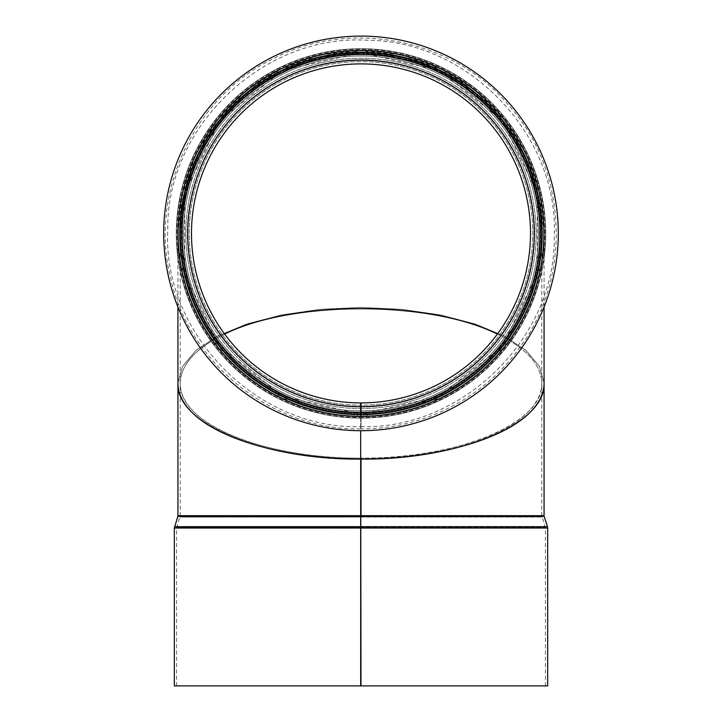 <?xml version="1.0" encoding="UTF-8"?>
<svg xmlns="http://www.w3.org/2000/svg" width="722" height="722" viewBox="0 0 722 722"><rect width="100%" height="100%" fill="white"/><g stroke="black" fill="none" stroke-linecap="round" stroke-linejoin="round"><path stroke-width="0.54" stroke-dasharray="3.61 2.71" d="M361 416.468L361 414.211C434.473 414.951 504.84 366.316 530.128 297.329C537.863 276.725 541.753 255.417 541.807 233.405L537.276 193.171L523.901 154.959L502.359 120.673L473.731 92.046L439.445 70.503L401.233 57.128L361 52.598L320.767 57.128L282.555 70.503L248.269 92.046L219.641 120.673L198.099 154.959L184.724 193.171L180.193 233.405C180.247 255.417 184.137 276.725 191.871 297.329C217.123 366.207 287.32 414.816 360.684 414.211A180.807 180.807 0 0 1 204.525 142.821A180.807 180.807 0 0 1 517.638 143.091A180.807 180.807 0 0 1 361 414.211A180.807 180.807 0 0 0 517.638 143.091A180.807 180.807 0 0 0 204.525 142.821A180.807 180.807 0 0 0 360.684 414.211A180.807 180.807 0 0 1 204.525 142.821A180.807 180.807 0 0 1 517.638 143.091A180.807 180.807 0 0 1 361 414.211A180.807 180.807 0 0 0 517.638 143.091A180.807 180.807 0 0 0 204.525 142.821A180.807 180.807 0 0 0 360.684 414.211A180.807 180.807 0 0 1 204.525 142.821A180.807 180.807 0 0 1 517.638 143.091A180.807 180.807 0 0 1 361 414.211L361 426.639L361 414.211L361 416.468L440.411 398.354L504.1 347.58L539.46 274.207L539.496 192.756L504.2 119.356L440.555 68.527L361.162 50.341L281.733 68.391L217.999 119.103L182.576 192.449L182.467 273.9L217.701 347.327L281.3 398.21L360.684 416.468L360.684 414.211L282.284 396.179L219.47 345.928L184.67 273.394L184.778 192.954L219.768 120.52L282.717 70.422L361.153 52.598L439.572 70.566L502.431 120.764L537.294 193.261L537.258 273.701L502.332 346.172L439.427 396.315L361 414.211L361 428.904L361 416.468A183.063 183.063 0 0 0 519.596 141.963A183.063 183.063 0 0 0 202.566 141.683A183.063 183.063 0 0 0 360.684 416.468L360.684 414.211A180.807 180.807 0 0 1 204.525 142.821A180.807 180.807 0 0 1 517.638 143.091A180.807 180.807 0 0 1 361 414.211L361 416.468A183.063 183.063 0 0 0 519.596 141.963A183.063 183.063 0 0 0 202.566 141.683A183.063 183.063 0 0 0 360.684 416.468L360.693 408.562L360.684 416.468C286.111 417.09 214.795 367.471 189.462 297.329C181.827 276.707 177.982 255.398 177.937 233.405L182.522 192.666L196.059 153.976L217.873 119.265L246.861 90.277L281.571 68.464L320.261 54.926L361 50.341L401.739 54.926L440.429 68.464L475.139 90.277L504.127 119.265L525.941 153.976L539.478 192.666L544.063 233.405C544.018 255.398 540.173 276.707 532.538 297.329C507.178 367.579 435.682 417.226 361 416.468A183.063 183.063 0 0 0 519.596 141.963A183.063 183.063 0 0 0 202.566 141.683A183.063 183.063 0 0 0 360.684 416.468L360.702 402.912A169.508 169.508 0 0 1 214.299 148.479A169.508 169.508 0 0 1 507.846 148.741A169.508 169.508 0 0 1 361 402.912L361 405.168A171.764 171.764 0 0 0 509.804 147.604A171.764 171.764 0 0 0 212.349 147.351A171.764 171.764 0 0 0 360.702 405.168A171.764 171.764 0 0 1 212.349 147.351A171.764 171.764 0 0 1 509.804 147.604A171.764 171.764 0 0 1 361 405.168L361 407.037A173.632 173.632 0 0 0 511.42 146.674A173.632 173.632 0 0 0 210.734 146.413A173.632 173.632 0 0 0 360.693 407.037A173.632 173.632 0 0 1 210.734 146.413A173.632 173.632 0 0 1 511.42 146.674A173.632 173.632 0 0 1 361 407.037L361 412.731A179.327 179.327 0 0 0 516.356 143.831A179.327 179.327 0 0 0 205.797 143.561A179.327 179.327 0 0 0 360.684 412.731L360.684 412.731A179.327 179.327 0 0 1 205.797 143.561A179.327 179.327 0 0 1 516.356 143.831A179.327 179.327 0 0 1 361 412.731A179.327 179.327 0 0 0 516.356 143.831A179.327 179.327 0 0 0 205.797 143.561A179.327 179.327 0 0 0 360.684 412.731A179.327 179.327 0 0 1 205.797 143.561A179.327 179.327 0 0 1 516.356 143.831A179.327 179.327 0 0 1 361 412.731L361 416.468A183.063 183.063 0 0 0 519.596 141.963A183.063 183.063 0 0 0 202.566 141.683A183.063 183.063 0 0 0 360.684 416.468A183.063 183.063 0 0 1 202.566 141.683A183.063 183.063 0 0 1 519.596 141.963A183.063 183.063 0 0 1 361 416.468A183.063 183.063 0 0 0 519.596 141.963A183.063 183.063 0 0 0 202.566 141.683A183.063 183.063 0 0 0 360.684 416.468M360.684 412.686L360.693 410.818L360.684 412.686A179.282 179.282 0 0 1 205.842 143.579A179.282 179.282 0 0 1 516.32 143.849A179.282 179.282 0 0 1 361 412.686A179.282 179.282 0 0 0 516.32 143.849A179.282 179.282 0 0 0 205.842 143.579A179.282 179.282 0 0 0 360.684 412.686M360.693 410.818L360.693 408.562L360.693 410.818A177.413 177.413 0 0 1 183.587 233.251A177.413 177.413 0 0 1 361 55.991A177.413 177.413 0 0 0 207.349 322.111A177.413 177.413 0 0 0 514.651 322.111A177.413 177.413 0 0 0 361 55.991A177.413 177.413 0 0 1 514.651 322.111A177.413 177.413 0 0 1 207.349 322.111A177.413 177.413 0 0 1 361 55.991A177.413 177.413 0 0 1 538.413 233.405A177.413 177.413 0 0 1 361 410.818A177.413 177.413 0 0 0 514.696 144.788A177.413 177.413 0 0 0 207.458 144.517A177.413 177.413 0 0 0 360.693 410.818A177.413 177.413 0 0 1 207.458 144.517A177.413 177.413 0 0 1 514.696 144.788A177.413 177.413 0 0 1 361 410.818L361 408.562L361 410.818M360.675 418.128L360.657 428.904L360.675 418.128A184.724 184.724 0 0 1 201.131 140.853A184.724 184.724 0 0 1 521.031 141.133A184.724 184.724 0 0 1 361 418.128A184.724 184.724 0 0 0 521.031 141.133A184.724 184.724 0 0 0 201.131 140.853A184.724 184.724 0 0 0 360.675 418.128M361 417.524L361 418.128L361 417.524A184.119 184.119 0 0 0 520.508 141.44A184.119 184.119 0 0 0 201.655 141.16A184.119 184.119 0 0 0 360.675 417.524A184.119 184.119 0 0 1 201.655 141.16A184.119 184.119 0 0 1 520.508 141.44A184.119 184.119 0 0 1 361 417.524M361 412.298L361 412.298A178.894 178.894 0 0 0 515.977 144.048A178.894 178.894 0 0 0 206.176 143.777A178.894 178.894 0 0 0 360.684 412.298A178.894 178.894 0 0 1 206.176 143.777A178.894 178.894 0 0 1 515.977 144.048A178.894 178.894 0 0 1 361 412.298M361 412.343L361 412.343A178.939 178.939 0 0 0 516.013 144.03A178.939 178.939 0 0 0 206.14 143.759A178.939 178.939 0 0 0 360.684 412.343A178.939 178.939 0 0 1 206.14 143.759A178.939 178.939 0 0 1 516.013 144.03A178.939 178.939 0 0 1 361 412.343A178.939 178.939 0 0 0 516.013 144.03A178.939 178.939 0 0 0 206.14 143.759A178.939 178.939 0 0 0 360.684 412.343M361 408.562A175.157 175.157 0 0 0 512.737 145.916A175.157 175.157 0 0 0 209.416 145.654A175.157 175.157 0 0 0 360.693 408.562A175.157 175.157 0 0 1 209.416 145.654A175.157 175.157 0 0 1 512.737 145.916A175.157 175.157 0 0 1 361 408.562M177.937 383.256L182.531 366.379L196.077 350.36L217.891 335.983L246.879 323.988L281.589 314.954L320.27 309.35L361 307.446L401.73 309.35L440.411 314.954L475.121 323.988L504.109 335.983L525.923 350.36L539.469 366.379L544.063 383.256L539.478 366.352L525.941 350.323L504.127 335.947L475.139 323.943L440.429 314.909L401.739 309.305L361 307.401L320.261 309.305L281.571 314.909L246.861 323.943L217.873 335.947L196.059 350.323L182.522 366.352L177.937 383.229M497.386 334.06C526.428 348.239 541.238 364.628 541.807 383.229C541.753 392.344 537.863 401.17 530.128 409.708C504.84 438.281 434.473 458.425 361 458.118L361 458.172C457.649 459.012 543.828 423.309 541.807 383.274C541.238 364.673 526.419 348.284 497.359 334.096M224.641 334.096C195.581 348.284 180.762 364.673 180.193 383.274C178.181 423.263 264.153 458.93 360.684 458.172M361 458.172L361 526.672M361 527.358L545.318 527.358L361 527.358L361 685.9L545.426 685.9L361 685.9M361 517.069L542.023 517.069L361 517.069L361 516.374M360.675 685.9L176.574 685.9L360.675 685.9M547.682 685.9L174.318 685.9M360.684 458.118C287.32 458.371 217.123 438.236 191.871 409.708C184.137 401.17 180.247 392.344 180.193 383.229C180.762 364.628 195.572 348.239 224.614 334.06M361 50.793A182.612 182.612 0 0 1 519.145 324.71A182.612 182.612 0 0 1 202.855 324.71A182.612 182.612 0 0 1 361 50.793A182.612 182.612 0 0 0 202.855 324.71A182.612 182.612 0 0 0 519.145 324.71A182.612 182.612 0 0 0 361 50.793M360.684 414.888A181.484 181.484 0 0 1 179.516 233.242A181.484 181.484 0 0 1 361 51.921A181.484 181.484 0 0 1 542.484 233.405A181.484 181.484 0 0 1 361 414.888M361 51.921A181.484 181.484 0 0 1 518.17 324.151A181.484 181.484 0 0 1 203.83 324.151A181.484 181.484 0 0 1 361 51.921A181.484 181.484 0 0 1 518.17 324.151A181.484 181.484 0 0 1 203.83 324.151A181.484 181.484 0 0 1 361 51.921A181.484 181.484 0 0 1 518.17 324.151A181.484 181.484 0 0 1 203.83 324.151A181.484 181.484 0 0 1 361 51.921M361 36.1A197.305 197.305 0 0 1 531.87 332.057A197.305 197.305 0 0 1 190.13 332.057A197.305 197.305 0 0 1 361 36.1M361 55.991A177.413 177.413 0 0 1 514.651 322.111A177.413 177.413 0 0 1 207.349 322.111A177.413 177.413 0 0 1 361 55.991M361 406.648A173.244 173.244 0 0 0 511.086 146.873A173.244 173.244 0 0 0 211.068 146.611A173.244 173.244 0 0 0 360.693 406.648M544.063 515.688L177.937 515.688M360.684 517.069L179.977 517.069L360.684 517.069M361 515.688L541.807 515.688L361 515.688M360.684 515.688L180.193 515.688L360.684 515.688M360.675 527.358L176.682 527.358L360.675 527.358M361 528.044L545.426 528.044L361 528.044M360.675 528.044L176.574 528.044L360.675 528.044M547.682 528.044L174.318 528.044M547.466 526.672L174.534 526.672M544.171 516.374L177.829 516.374M361 53.726A179.679 179.679 0 0 1 516.6 323.239A179.679 179.679 0 0 1 205.4 323.239A179.679 179.679 0 0 1 361 53.726A179.679 179.679 0 0 0 205.4 323.239A179.679 179.679 0 0 0 516.6 323.239A179.679 179.679 0 0 0 361 53.726M361 53.049A180.356 180.356 0 0 0 204.804 323.582A180.356 180.356 0 0 0 517.196 323.582A180.356 180.356 0 0 0 361 53.049A180.356 180.356 0 0 1 517.196 323.582A180.356 180.356 0 0 1 204.804 323.582A180.356 180.356 0 0 1 361 53.049M360.684 412.632A179.227 179.227 0 0 1 181.773 233.251A179.227 179.227 0 0 1 361 54.177A179.227 179.227 0 0 1 540.227 233.405A179.227 179.227 0 0 1 361 412.632M361 54.177A179.227 179.227 0 0 1 516.212 323.014A179.227 179.227 0 0 1 205.788 323.014A179.227 179.227 0 0 1 361 54.177M361 426.639C462.423 429.743 556.102 337.454 554.207 236.527C559.36 135.709 468.704 40.441 367.236 40.27C263.765 33.6 165.762 127.045 167.793 230.119C162.26 333.059 257.023 429.78 360.666 426.639M360.657 428.904C273.25 430.574 189.11 364.078 170.843 278.782C148.624 194.426 193.676 97.1 272.42 59.123C349.511 17.897 454.689 38.871 509.732 106.54C567.88 171.565 572.004 278.728 519.127 348.356C483.262 398.409 422.578 429.319 361 428.904M545.426 685.9L545.426 528.044L541.807 515.688L541.807 383.274M176.574 685.9L176.574 528.044L180.193 515.688L180.193 383.274M541.807 383.229L541.807 233.405M180.193 383.229L180.193 233.405M544.063 306.994L544.063 233.405M177.937 306.994L177.937 233.405"/><path stroke-width="1.08" d="M361 406.648L361 416.468A183.063 183.063 0 0 0 519.596 141.963A183.063 183.063 0 0 0 202.566 141.683A183.063 183.063 0 0 0 360.684 416.468L360.702 402.912A169.508 169.508 0 0 1 214.299 148.479A169.508 169.508 0 0 1 507.846 148.741A169.508 169.508 0 0 1 361 402.912L361 406.648A173.244 173.244 0 0 0 511.086 146.873A173.244 173.244 0 0 0 211.068 146.611A173.244 173.244 0 0 0 360.693 406.648M361 414.211A180.807 180.807 0 0 0 517.638 143.091A180.807 180.807 0 0 0 204.525 142.821A180.807 180.807 0 0 0 360.684 414.211M360.684 516.374L177.829 516.374L177.937 515.688L360.684 515.688L360.675 528.044L360.684 459.102C262.943 459.878 175.888 423.76 177.937 383.274L177.937 383.256C177.982 392.335 181.827 401.161 189.462 409.708C214.795 438.759 286.111 459.318 360.684 459.057L360.684 430.709L360.684 459.057M544.063 383.256L544.063 383.274C546.121 423.805 458.858 459.95 361 459.102L361 459.057C435.682 459.373 507.178 438.805 532.538 409.708C540.173 401.161 544.018 392.335 544.063 383.229L544.063 306.994M497.359 334.096C429.87 300.271 292.13 300.271 224.641 334.096M177.829 516.374L174.318 528.044L174.318 685.9L360.675 685.9L360.675 528.044L361 685.9L360.684 459.102M361 516.374L544.171 516.374L544.063 515.688L361 515.688L361 459.102M361 685.9L547.682 685.9L547.682 528.044L174.318 528.044M224.614 334.06C292.103 300.217 429.897 300.217 497.386 334.06M361 459.057L361 458.118M361 36.1A197.305 197.305 0 0 1 531.87 332.057A197.305 197.305 0 0 1 190.13 332.057A197.305 197.305 0 0 1 361 36.1M361 412.343A178.939 178.939 0 0 0 516.013 144.03A178.939 178.939 0 0 0 206.14 143.759A178.939 178.939 0 0 0 360.684 412.343M361 526.672L547.466 526.672L547.682 528.044M174.534 526.672L360.675 526.672M544.063 515.688L544.063 383.274M177.937 515.688L177.937 383.274M544.171 516.374L547.466 526.672M177.937 383.229L177.937 306.994"/></g></svg>
